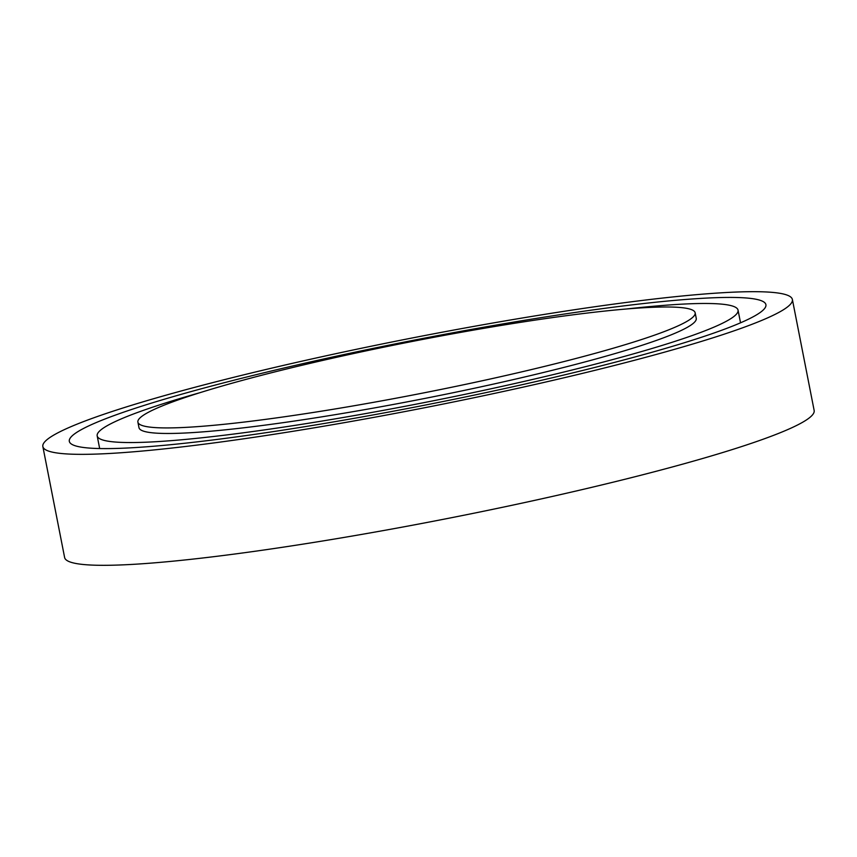 <?xml version="1.0" encoding="UTF-8"?>
<svg xmlns="http://www.w3.org/2000/svg" width="857" height="857" viewBox="0 0 857 857"><rect width="100%" height="100%" fill="white"/><g stroke="black" fill="none" stroke-linecap="round" stroke-linejoin="round"><path stroke-width="1.29" d="M204.544 391.263A283.946 26.342 -11.1 0 0 137.891 422.126A283.946 26.342 -11.1 0 0 322.5 411.006A283.946 26.342 -11.1 0 0 628.502 343.668A283.946 26.342 -11.1 0 0 695.156 312.794A283.946 26.342 -11.1 0 0 510.547 323.914A283.946 26.342 -11.1 0 0 204.544 391.263M137.891 422.126L138.984 427.675A283.946 26.342 -11.1 0 0 323.592 416.556A283.946 26.342 -11.1 0 0 629.595 349.217A283.946 26.342 -11.1 0 0 696.248 318.343L695.156 312.794M200.056 392.656A326.538 30.295 -11.1 0 0 173.842 400.38A326.538 30.295 -11.1 0 0 97.184 435.881A326.538 30.295 -11.1 0 0 309.484 423.09A326.538 30.295 -11.1 0 0 661.39 345.65A326.538 30.295 -11.1 0 0 738.048 310.148A326.538 30.295 -11.1 0 0 626.467 308.991M152.642 402.758A354.937 32.92 -11.1 0 0 69.321 441.344A354.937 32.92 -11.1 0 0 300.079 427.45A354.937 32.92 -11.1 0 0 682.59 343.271A354.937 32.92 -11.1 0 0 765.912 304.685A354.937 32.92 -11.1 0 0 535.143 318.579A354.937 32.92 -11.1 0 0 152.642 402.758M132.503 405.018A381.911 35.426 -11.1 0 0 42.85 446.54A381.911 35.426 -11.1 0 0 291.144 431.585A381.911 35.426 -11.1 0 0 702.719 341.011A381.911 35.426 -11.1 0 0 792.382 299.489A381.911 35.426 -11.1 0 0 544.077 314.444A381.911 35.426 -11.1 0 0 132.503 405.018M42.85 446.54L64.618 557.511A381.911 35.426 -11.1 0 0 312.923 542.556A381.911 35.426 -11.1 0 0 724.497 451.982A381.911 35.426 -11.1 0 0 814.15 410.46L792.382 299.489M738.048 310.148L740.534 322.81M97.184 435.881L99.669 448.543"/></g></svg>
